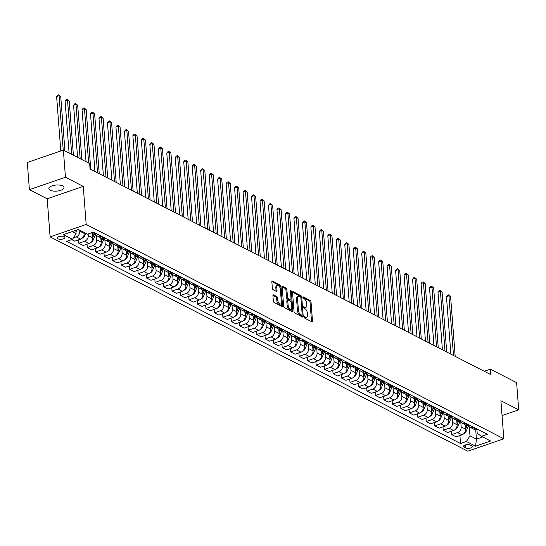<?xml version="1.0" encoding="UTF-8"?>
<svg xmlns="http://www.w3.org/2000/svg" width="546" height="546" viewBox="0 0 546 546"><rect width="100%" height="100%" fill="white"/><g stroke="black" fill="none" stroke-linecap="round" stroke-linejoin="round"><path stroke-width="0.82" d="M304.32 317.206A0.819 0.409 71 0 0 304.839 318.195L311.909 321.819A1.167 0.587 71 0 0 312.21 321.86A1.167 0.587 71 0 0 312.496 321.096L311.015 301.877A1.167 0.587 71 0 0 310.271 300.471L303.201 296.84A0.819 0.409 71 0 0 302.989 296.812A0.819 0.409 71 0 0 302.791 297.345A0.819 0.409 71 0 0 303.31 298.334L304.231 298.805A3.74 1.87 71 0 1 306.62 303.31L306.743 304.914A3.74 1.87 71 0 1 305.828 307.357A3.74 1.87 71 0 1 304.88 307.241L303.965 306.77A0.819 0.409 71 0 0 303.753 306.743A0.819 0.409 71 0 0 303.556 307.275A0.819 0.409 71 0 0 304.074 308.265L304.989 308.736A3.74 1.87 71 0 1 307.384 313.24L307.507 314.844A3.74 1.87 71 0 1 306.593 317.287A3.74 1.87 71 0 1 305.644 317.165L304.729 316.7A0.819 0.409 71 0 0 304.518 316.673A0.819 0.409 71 0 0 304.32 317.206M50.171 190.22A7.617 3.044 175.6 0 0 58.791 190.82A7.617 3.044 175.6 0 0 64.005 187.49A7.617 3.044 175.6 0 0 62.647 185.927A7.617 3.044 175.6 0 0 54.02 185.326A7.617 3.044 175.6 0 0 48.812 188.657A7.617 3.044 175.6 0 0 50.171 190.22M57.978 238.82A3.808 1.522 175.6 0 0 62.292 239.121A3.808 1.522 175.6 0 0 64.899 237.455A3.808 1.522 175.6 0 0 64.216 236.671A3.808 1.522 175.6 0 0 59.91 236.37A3.808 1.522 175.6 0 0 57.303 238.036A3.808 1.522 175.6 0 0 57.978 238.82M273.498 294.881A1.167 0.587 71 0 0 273.198 294.84A1.167 0.587 71 0 0 272.918 295.604L273.328 300.996A1.167 0.587 71 0 0 274.078 302.409L281.934 306.436A1.167 0.587 71 0 0 282.227 306.477A1.167 0.587 71 0 0 282.514 305.712L281.033 286.493A1.167 0.587 71 0 0 280.289 285.08L272.434 281.053A1.167 0.587 71 0 0 272.14 281.013A1.167 0.587 71 0 0 271.853 281.777L272.352 288.295A1.167 0.587 71 0 0 273.102 289.701L276.46 291.428A1.167 0.587 71 0 0 276.761 291.462A1.167 0.587 71 0 0 277.047 290.697L276.795 287.469A3.126 1.563 71 0 1 277.559 285.428A3.126 1.563 71 0 1 280.357 289.298L281.333 301.952A3.126 1.563 71 0 1 280.569 303.992A3.126 1.563 71 0 1 277.771 300.123L277.607 298.014A1.167 0.587 71 0 0 276.863 296.601L273.498 294.881L272.986 295.052M83.251 186.391L65.459 177.259L63.363 150.068L27.3 162.476L29.395 189.667L47.188 198.805L50.116 236.875L86.186 224.461L83.251 186.391L47.188 198.805M502.047 415.574L518.7 409.848L500.9 400.709L503.835 438.786L86.186 224.461M518.7 409.848L516.605 382.65L490.335 369.171L484.241 371.266M63.363 150.068L89.64 163.547L90.056 168.987L490.752 374.611L490.335 369.171M294.028 311.616A1.167 0.587 71 0 0 294.779 313.029L302.627 317.055A1.167 0.587 71 0 0 302.928 317.096A1.167 0.587 71 0 0 303.214 316.332L301.733 297.113A1.167 0.587 71 0 0 300.983 295.707L293.134 291.673A1.167 0.587 71 0 0 292.833 291.639A1.167 0.587 71 0 0 292.547 292.397L294.028 311.616M292.281 311.746L284.425 307.719A1.167 0.587 71 0 1 283.681 306.306L282.2 287.087A1.167 0.587 71 0 1 282.487 286.329A1.167 0.587 71 0 1 282.787 286.363L286.145 288.09A1.167 0.587 71 0 1 286.889 289.496L287.489 297.29A1.167 0.587 71 0 0 288.24 298.703L290.472 299.843A1.167 0.587 71 0 0 290.765 299.884A1.167 0.587 71 0 0 291.052 299.119L290.431 291.004A0.819 0.409 71 0 1 290.629 290.472A0.819 0.409 71 0 1 291.359 291.482L292.861 311.022A1.167 0.587 71 0 1 292.581 311.786A1.167 0.587 71 0 1 292.281 311.746M471.669 445.843L470.174 445.079A3.692 1.474 175.6 0 0 465.997 444.785A3.692 1.474 175.6 0 0 463.472 446.396A3.692 1.474 175.6 0 0 464.134 447.154L465.622 447.918A3.692 1.474 175.6 0 0 469.799 448.211A3.692 1.474 175.6 0 0 472.324 446.601A3.692 1.474 175.6 0 0 471.669 445.843M50.116 236.875L467.765 451.194L503.835 438.786M476.931 429.688L477.204 433.306L481.442 436.315L487.339 434.288L93.421 232.146L87.524 234.173L78.371 229.477L63.356 234.644L72.509 239.339L66.612 241.366L460.531 443.509L466.427 441.482L469.997 435.79L469.294 426.658M481.442 436.315L490.595 441.011L475.58 446.178L466.427 441.482M65.459 177.259L29.395 189.667M475.723 429.859L476.433 439.093L482.671 436.95M469.997 435.79L476.433 439.093L475.58 446.178M72.133 231.62L76.078 233.647L75.819 230.351M73.471 237.81L76.228 236.862A4.764 3.658 -62.8 0 0 79.791 231.163L79.716 230.166M71.731 239.605L74.741 241.148L80.637 239.121A4.764 3.658 -62.8 0 0 84.2 233.429L84.125 232.432M78.542 239.837L78.808 243.236L84.705 241.209A4.764 3.658 -62.8 0 0 88.268 235.517L88.145 233.961M78.808 243.236L83.21 245.495L89.107 243.468A4.764 3.658 -62.8 0 0 92.677 237.776L92.342 233.429M87.019 244.192L87.278 247.584L93.175 245.557A4.764 3.658 -62.8 0 0 96.744 239.865L96.389 235.299M87.278 247.584L91.687 249.85L97.584 247.816A4.764 3.658 -62.8 0 0 101.146 242.124L100.812 237.776M95.495 248.539L95.755 251.938L101.652 249.904A4.764 3.658 -62.8 0 0 105.214 244.212L104.866 239.653M95.755 251.938L100.164 254.197L106.061 252.17A4.764 3.658 -62.8 0 0 109.623 246.471L109.289 242.131M103.972 252.887L104.231 256.286L110.128 254.252A4.764 3.658 -62.8 0 0 113.691 248.56L113.343 244.001M104.231 256.286L108.64 258.545L114.537 256.518A4.764 3.658 -62.8 0 0 118.1 250.826L117.765 246.478M112.442 257.234L112.708 260.633L118.605 258.606A4.764 3.658 -62.8 0 0 122.168 252.914L121.813 248.348M112.708 260.633L117.11 262.892L123.007 260.865A4.764 3.658 -62.8 0 0 126.576 255.173L126.242 250.826M120.919 261.582L121.178 264.981L127.075 262.954A4.764 3.658 -62.8 0 0 130.644 257.262L130.289 252.696M121.178 264.981L125.587 267.247L131.484 265.213A4.764 3.658 -62.8 0 0 135.046 259.521L134.712 255.173M129.395 265.936L129.655 269.328L135.551 267.301A4.764 3.658 -62.8 0 0 139.114 261.609L138.766 257.043M129.655 269.328L134.063 271.594L139.96 269.56A4.764 3.658 -62.8 0 0 143.523 263.868L143.189 259.527M137.872 270.284L138.131 273.683L144.028 271.649A4.764 3.658 -62.8 0 0 147.591 265.957L147.243 261.397M138.131 273.683L142.54 275.942L148.437 273.915A4.764 3.658 -62.8 0 0 152 268.223L151.665 263.875M146.342 274.631L146.608 278.03L152.505 276.003A4.764 3.658 -62.8 0 0 156.067 270.304L155.712 265.745M146.608 278.03L151.01 280.289L156.907 278.262A4.764 3.658 -62.8 0 0 160.476 272.57L160.142 268.223M154.818 278.979L155.078 282.378L160.974 280.351A4.764 3.658 -62.8 0 0 164.544 274.658L164.189 270.093M155.078 282.378L159.487 284.637L165.383 282.61A4.764 3.658 -62.8 0 0 168.946 276.918L168.612 272.57M163.295 283.333L163.554 286.725L169.451 284.698A4.764 3.658 -62.8 0 0 173.014 279.006L172.666 274.44M163.554 286.725L167.963 288.991L173.86 286.957A4.764 3.658 -62.8 0 0 177.423 281.265L177.088 276.918M171.772 287.681L172.031 291.079L177.928 289.046A4.764 3.658 -62.8 0 0 181.49 283.354L181.142 278.794M172.031 291.079L176.44 293.339L182.337 291.311A4.764 3.658 -62.8 0 0 185.899 285.613L185.565 281.272M180.241 292.028L180.508 295.427L186.404 293.393A4.764 3.658 -62.8 0 0 189.967 287.701L189.619 283.142M180.508 295.427L184.91 297.686L190.807 295.659A4.764 3.658 -62.8 0 0 194.376 289.967L194.042 285.619M188.718 296.376L188.977 299.774L194.881 297.747A4.764 3.658 -62.8 0 0 198.444 292.055L198.089 287.489M188.977 299.774L193.386 302.034L199.283 300.007A4.764 3.658 -62.8 0 0 202.846 294.314L202.511 289.967M197.195 300.723L197.454 304.122L203.351 302.095A4.764 3.658 -62.8 0 0 206.914 296.403L206.565 291.837M197.454 304.122L201.863 306.388L207.76 304.354A4.764 3.658 -62.8 0 0 211.322 298.662L210.988 294.314M205.671 305.077L205.931 308.47L211.828 306.442A4.764 3.658 -62.8 0 0 215.39 300.75L215.042 296.185M205.931 308.47L210.34 310.735L216.236 308.702A4.764 3.658 -62.8 0 0 219.799 303.01L219.465 298.669M214.141 309.425L214.407 312.824L220.304 310.79A4.764 3.658 -62.8 0 0 223.867 305.098L223.519 300.539M214.407 312.824L218.81 315.083L224.713 313.056A4.764 3.658 -62.8 0 0 228.276 307.364L227.941 303.016M222.618 313.773L222.884 317.171L228.781 315.144A4.764 3.658 -62.8 0 0 232.343 309.445L231.989 304.886M222.884 317.171L227.286 319.43L233.183 317.403A4.764 3.658 -62.8 0 0 236.746 311.711L236.411 307.364M231.095 318.12L231.354 321.519L237.251 319.492A4.764 3.658 -62.8 0 0 240.82 313.8L240.465 309.234M231.354 321.519L235.763 323.778L241.66 321.751A4.764 3.658 -62.8 0 0 245.222 316.059L244.888 311.711M239.571 322.474L239.83 325.866L245.727 323.839A4.764 3.658 -62.8 0 0 249.29 318.147L248.942 313.581M239.83 325.866L244.239 328.132L250.136 326.099A4.764 3.658 -62.8 0 0 253.699 320.406L253.364 316.059M248.048 326.822L248.307 330.221L254.204 328.187A4.764 3.658 -62.8 0 0 257.767 322.495L257.419 317.936M248.307 330.221L252.716 332.48L258.613 330.453A4.764 3.658 -62.8 0 0 262.176 324.754L261.841 320.413M256.518 331.169L256.784 334.568L262.681 332.534A4.764 3.658 -62.8 0 0 266.243 326.842L265.888 322.283M256.784 334.568L261.186 336.827L267.083 334.8A4.764 3.658 -62.8 0 0 270.652 329.108L270.318 324.761M264.994 335.517L265.254 338.916L271.15 336.889A4.764 3.658 -62.8 0 0 274.72 331.197L274.365 326.631M265.254 338.916L269.663 341.175L275.559 339.148A4.764 3.658 -62.8 0 0 279.122 333.456L278.788 329.108M273.471 339.865L273.73 343.263L279.627 341.236A4.764 3.658 -62.8 0 0 283.19 335.544L282.842 330.978M273.73 343.263L278.139 345.529L284.036 343.495A4.764 3.658 -62.8 0 0 287.599 337.803L287.264 333.456M281.948 344.219L282.207 347.611L288.104 345.584A4.764 3.658 -62.8 0 0 291.666 339.892L291.318 335.326M282.207 347.611L286.616 349.877L292.513 347.843A4.764 3.658 -62.8 0 0 296.075 342.151L295.741 337.81M290.417 348.566L290.684 351.965L296.58 349.931A4.764 3.658 -62.8 0 0 300.143 344.239L299.788 339.68M290.684 351.965L295.086 354.224L300.983 352.197A4.764 3.658 -62.8 0 0 304.552 346.505L304.218 342.158M298.894 352.914L299.153 356.313L305.05 354.286A4.764 3.658 -62.8 0 0 308.62 348.587L308.265 344.028M299.153 356.313L303.562 358.572L309.459 356.545A4.764 3.658 -62.8 0 0 313.022 350.853L312.687 346.505M307.371 357.261L307.63 360.66L313.527 358.633A4.764 3.658 -62.8 0 0 317.089 352.941L316.741 348.375M307.63 360.66L312.039 362.919L317.936 360.892A4.764 3.658 -62.8 0 0 321.498 355.2L321.164 350.853M315.847 361.609L316.107 365.008L322.004 362.981A4.764 3.658 -62.8 0 0 325.566 357.289L325.218 352.723M316.107 365.008L320.516 367.274L326.412 365.24A4.764 3.658 -62.8 0 0 329.975 359.548L329.641 355.2M324.317 365.963L324.583 369.362L330.48 367.328A4.764 3.658 -62.8 0 0 334.043 361.636L333.688 357.077M324.583 369.362L328.985 371.621L334.882 369.594A4.764 3.658 -62.8 0 0 338.452 363.895L338.117 359.555M332.794 370.311L333.053 373.71L338.95 371.676A4.764 3.658 -62.8 0 0 342.519 365.984L342.165 361.425M333.053 373.71L337.462 375.969L343.359 373.942A4.764 3.658 -62.8 0 0 346.922 368.25L346.587 363.902M341.27 374.658L341.53 378.057L347.427 376.03A4.764 3.658 -62.8 0 0 350.989 370.338L350.641 365.772M341.53 378.057L345.939 380.316L351.836 378.289A4.764 3.658 -62.8 0 0 355.398 372.597L355.064 368.25M349.747 379.006L350.006 382.405L355.903 380.378A4.764 3.658 -62.8 0 0 359.466 374.686L359.118 370.12M350.006 382.405L354.415 384.671L360.312 382.637A4.764 3.658 -62.8 0 0 363.875 376.945L363.54 372.597M358.217 383.36L358.483 386.752L364.38 384.725A4.764 3.658 -62.8 0 0 367.943 379.033L367.588 374.467M358.483 386.752L362.885 389.018L368.782 386.984A4.764 3.658 -62.8 0 0 372.352 381.292L372.017 376.952M366.694 387.708L366.953 391.107L372.85 389.073A4.764 3.658 -62.8 0 0 376.419 383.381L376.064 378.822M366.953 391.107L371.362 393.366L377.259 391.339A4.764 3.658 -62.8 0 0 380.821 385.647L380.487 381.299M375.17 392.055L375.43 395.454L381.326 393.427A4.764 3.658 -62.8 0 0 384.889 387.728L384.541 383.169M375.43 395.454L379.839 397.713L385.735 395.686A4.764 3.658 -62.8 0 0 389.298 389.994L388.964 385.647M383.647 396.403L383.906 399.802L389.803 397.775A4.764 3.658 -62.8 0 0 393.366 392.083L393.018 387.517M383.906 399.802L388.315 402.061L394.212 400.034A4.764 3.658 -62.8 0 0 397.775 394.342L397.44 389.994M392.117 400.75L392.383 404.149L398.28 402.122A4.764 3.658 -62.8 0 0 401.842 396.43L401.494 391.864M392.383 404.149L396.785 406.415L402.682 404.381A4.764 3.658 -62.8 0 0 406.251 398.689L405.917 394.342M400.593 405.105L400.853 408.504L406.756 406.47A4.764 3.658 -62.8 0 0 410.319 400.778L409.964 396.219M400.853 408.504L405.262 410.763L411.158 408.736A4.764 3.658 -62.8 0 0 414.721 403.037L414.387 398.696M409.07 409.452L409.329 412.851L415.226 410.817A4.764 3.658 -62.8 0 0 418.789 405.125L418.441 400.566M409.329 412.851L413.738 415.11L419.635 413.083A4.764 3.658 -62.8 0 0 423.198 407.391L422.863 403.044M417.547 413.8L417.806 417.199L423.703 415.172A4.764 3.658 -62.8 0 0 427.265 409.48L426.917 404.914M417.806 417.199L422.215 419.458L428.112 417.431A4.764 3.658 -62.8 0 0 431.674 411.739L431.34 407.391M426.017 418.147L426.283 421.546L432.179 419.519A4.764 3.658 -62.8 0 0 435.742 413.827L435.394 409.261M426.283 421.546L430.685 423.812L436.588 421.778A4.764 3.658 -62.8 0 0 440.151 416.086L439.817 411.739M434.493 422.502L434.759 425.894L440.656 423.867A4.764 3.658 -62.8 0 0 444.219 418.175L443.864 413.609M434.759 425.894L439.161 428.16L445.058 426.126A4.764 3.658 -62.8 0 0 448.621 420.434L448.286 416.093M442.97 426.849L443.229 430.248L449.126 428.214A4.764 3.658 -62.8 0 0 452.695 422.522L452.341 417.963M443.229 430.248L447.638 432.507L453.535 430.48A4.764 3.658 -62.8 0 0 457.098 424.788L456.763 420.44M451.446 431.197L451.706 434.596L457.603 432.562A4.764 3.658 -62.8 0 0 461.165 426.87L460.817 422.311M451.706 434.596L456.115 436.855L462.012 434.828A4.764 3.658 -62.8 0 0 465.574 429.136L465.24 424.788M459.916 435.544L460.531 443.509M400.75 390.52A4.764 3.658 -62.8 0 0 402.306 392.492L406.709 394.751A4.764 3.658 -62.8 0 0 409.22 394.867A4.764 3.658 -62.8 0 0 410.783 396.84L415.185 399.106A4.764 3.658 -62.8 0 0 417.697 399.215A4.764 3.658 -62.8 0 0 419.253 401.187L423.662 403.453A4.764 3.658 -62.8 0 0 426.173 403.569A4.764 3.658 -62.8 0 0 427.73 405.542L432.139 407.801A4.764 3.658 -62.8 0 0 434.643 407.917A4.764 3.658 -62.8 0 0 436.206 409.889L440.615 412.148A4.764 3.658 -62.8 0 0 443.12 412.264A4.764 3.658 -62.8 0 0 444.683 414.237L449.085 416.496A4.764 3.658 -62.8 0 0 451.597 416.612A4.764 3.658 -62.8 0 0 453.153 418.584L457.562 420.85A4.764 3.658 -62.8 0 0 460.073 420.966A4.764 3.658 -62.8 0 0 461.629 422.938L466.038 425.197A4.764 3.658 -62.8 0 0 468.543 425.314A4.764 3.658 -62.8 0 0 470.106 427.286L474.515 429.545A4.764 3.658 -62.8 0 0 477.02 429.661L477.798 429.395M470.106 427.286A4.764 3.658 -62.8 0 0 472.611 427.402L473.389 427.129M461.629 422.938A4.764 3.658 -62.8 0 0 464.141 423.048L468.543 425.314L469.321 425.047M464.141 423.048L464.919 422.781M453.153 418.584A4.764 3.658 -62.8 0 0 455.664 418.7L460.073 420.966L460.851 420.693M455.664 418.7L456.442 418.434M444.683 414.237A4.764 3.658 -62.8 0 0 447.188 414.353L451.597 416.612L452.375 416.345M447.188 414.353L447.966 414.086M436.206 409.889A4.764 3.658 -62.8 0 0 438.711 410.005L443.12 412.264L443.898 411.998M438.711 410.005L439.489 409.739M427.73 405.542A4.764 3.658 -62.8 0 0 430.241 405.658L434.643 407.917L435.421 407.65M430.241 405.658L431.019 405.385M419.253 401.187A4.764 3.658 -62.8 0 0 421.765 401.303L426.173 403.569L426.952 403.296M421.765 401.303L422.543 401.037M410.783 396.84A4.764 3.658 -62.8 0 0 413.288 396.956L417.697 399.215L418.475 398.949M413.288 396.956L414.066 396.689M402.306 392.492A4.764 3.658 -62.8 0 0 404.811 392.608L409.22 394.867L409.998 394.601M404.811 392.608L405.589 392.342M256.675 316.584A4.764 3.658 -62.8 0 0 258.231 318.557L262.64 320.823A4.764 3.658 -62.8 0 0 265.144 320.932A4.764 3.658 -62.8 0 0 266.707 322.904L271.109 325.17A4.764 3.658 -62.8 0 0 273.621 325.286A4.764 3.658 -62.8 0 0 275.177 327.259L279.586 329.518A4.764 3.658 -62.8 0 0 282.098 329.634A4.764 3.658 -62.8 0 0 283.654 331.606L288.063 333.865A4.764 3.658 -62.8 0 0 290.568 333.981A4.764 3.658 -62.8 0 0 292.13 335.954L296.539 338.22A4.764 3.658 -62.8 0 0 299.044 338.329A4.764 3.658 -62.8 0 0 300.607 340.301L305.009 342.567A4.764 3.658 -62.8 0 0 307.521 342.683A4.764 3.658 -62.8 0 0 309.077 344.656L313.486 346.915A4.764 3.658 -62.8 0 0 315.998 347.031A4.764 3.658 -62.8 0 0 317.554 349.003L321.963 351.262A4.764 3.658 -62.8 0 0 324.467 351.378A4.764 3.658 -62.8 0 0 326.03 353.351L330.439 355.61A4.764 3.658 -62.8 0 0 332.944 355.726A4.764 3.658 -62.8 0 0 334.507 357.698L338.909 359.964A4.764 3.658 -62.8 0 0 341.421 360.073A4.764 3.658 -62.8 0 0 342.977 362.046L347.386 364.312A4.764 3.658 -62.8 0 0 349.897 364.428A4.764 3.658 -62.8 0 0 351.453 366.4L355.862 368.659A4.764 3.658 -62.8 0 0 358.367 368.775A4.764 3.658 -62.8 0 0 359.93 370.748L364.339 373.007A4.764 3.658 -62.8 0 0 366.844 373.123A4.764 3.658 -62.8 0 0 368.407 375.095L372.809 377.361A4.764 3.658 -62.8 0 0 375.32 377.47A4.764 3.658 -62.8 0 0 376.883 379.443L381.285 381.709A4.764 3.658 -62.8 0 0 383.797 381.825A4.764 3.658 -62.8 0 0 385.353 383.797L389.762 386.056A4.764 3.658 -62.8 0 0 392.274 386.172A4.764 3.658 -62.8 0 0 393.83 388.145L398.239 390.404A4.764 3.658 -62.8 0 0 400.744 390.52L401.522 390.253M393.83 388.145A4.764 3.658 -62.8 0 0 396.341 388.261L397.119 387.988M385.353 383.797A4.764 3.658 -62.8 0 0 387.865 383.906L392.274 386.172L393.052 385.906M387.865 383.906L388.643 383.64M376.883 379.443A4.764 3.658 -62.8 0 0 379.388 379.559L383.797 381.825L384.575 381.552M379.388 379.559L380.166 379.293M368.407 375.095A4.764 3.658 -62.8 0 0 370.911 375.211L375.32 377.47L376.098 377.204M370.911 375.211L371.69 374.945M359.93 370.748A4.764 3.658 -62.8 0 0 362.442 370.864L366.844 373.123L367.622 372.857M362.442 370.864L363.22 370.598M351.453 366.4A4.764 3.658 -62.8 0 0 353.965 366.516L358.367 368.775L359.152 368.509M353.965 366.516L354.743 366.243M342.977 362.046A4.764 3.658 -62.8 0 0 345.488 362.162L349.897 364.428L350.675 364.155M345.488 362.162L346.266 361.896M334.507 357.698A4.764 3.658 -62.8 0 0 337.012 357.814L341.421 360.073L342.199 359.807M337.012 357.814L337.79 357.548M326.03 353.351A4.764 3.658 -62.8 0 0 328.535 353.467L332.944 355.726L333.722 355.46M328.535 353.467L329.32 353.201M317.554 349.003A4.764 3.658 -62.8 0 0 320.065 349.119L324.467 351.378L325.245 351.112M320.065 349.119L320.843 348.846M309.077 344.656A4.764 3.658 -62.8 0 0 311.589 344.765L315.998 347.031L316.776 346.765M311.589 344.765L312.367 344.499M300.607 340.301A4.764 3.658 -62.8 0 0 303.112 340.417L307.521 342.683L308.299 342.41M303.112 340.417L303.89 340.151M292.13 335.954A4.764 3.658 -62.8 0 0 294.635 336.07L299.044 338.329L299.822 338.063M294.635 336.07L295.413 335.804M283.654 331.606A4.764 3.658 -62.8 0 0 286.165 331.722L290.568 333.981L291.346 333.715M286.165 331.722L286.943 331.456M275.177 327.259A4.764 3.658 -62.8 0 0 277.689 327.375L282.098 329.634L282.876 329.368M277.689 327.375L278.467 327.102M266.707 322.904A4.764 3.658 -62.8 0 0 269.212 323.02L273.621 325.286L274.399 325.013M269.212 323.02L269.99 322.754M258.231 318.557A4.764 3.658 -62.8 0 0 260.735 318.673L265.144 320.932L265.922 320.666M260.735 318.673L261.514 318.407M112.599 242.649A4.764 3.658 -62.8 0 0 114.155 244.628L118.564 246.888A4.764 3.658 -62.8 0 0 121.069 247.004A4.764 3.658 -62.8 0 0 122.632 248.976L127.034 251.235A4.764 3.658 -62.8 0 0 129.545 251.351A4.764 3.658 -62.8 0 0 131.101 253.324L135.51 255.583A4.764 3.658 -62.8 0 0 138.022 255.699A4.764 3.658 -62.8 0 0 139.578 257.671L143.987 259.937A4.764 3.658 -62.8 0 0 146.492 260.046A4.764 3.658 -62.8 0 0 148.055 262.019L152.464 264.284A4.764 3.658 -62.8 0 0 154.968 264.4A4.764 3.658 -62.8 0 0 156.531 266.373L160.934 268.632A4.764 3.658 -62.8 0 0 163.445 268.748A4.764 3.658 -62.8 0 0 165.008 270.72L169.41 272.98A4.764 3.658 -62.8 0 0 171.922 273.096A4.764 3.658 -62.8 0 0 173.478 275.068L177.887 277.327A4.764 3.658 -62.8 0 0 180.398 277.443A4.764 3.658 -62.8 0 0 181.955 279.416L186.363 281.681A4.764 3.658 -62.8 0 0 188.868 281.797A4.764 3.658 -62.8 0 0 190.431 283.77L194.84 286.029A4.764 3.658 -62.8 0 0 197.345 286.145A4.764 3.658 -62.8 0 0 198.908 288.117L203.31 290.376A4.764 3.658 -62.8 0 0 205.822 290.492A4.764 3.658 -62.8 0 0 207.378 292.465L211.787 294.724A4.764 3.658 -62.8 0 0 214.298 294.84A4.764 3.658 -62.8 0 0 215.854 296.812L220.263 299.078A4.764 3.658 -62.8 0 0 222.768 299.188A4.764 3.658 -62.8 0 0 224.331 301.16L228.74 303.426A4.764 3.658 -62.8 0 0 231.245 303.542A4.764 3.658 -62.8 0 0 232.808 305.514L237.21 307.773A4.764 3.658 -62.8 0 0 239.721 307.889A4.764 3.658 -62.8 0 0 241.277 309.862L245.686 312.121A4.764 3.658 -62.8 0 0 248.198 312.237A4.764 3.658 -62.8 0 0 249.754 314.209L254.163 316.468A4.764 3.658 -62.8 0 0 256.668 316.584L257.446 316.318M249.754 314.209A4.764 3.658 -62.8 0 0 252.266 314.325L253.044 314.059M241.277 309.862A4.764 3.658 -62.8 0 0 243.789 309.978L248.198 312.237L248.976 311.971M243.789 309.978L244.567 309.705M232.808 305.514A4.764 3.658 -62.8 0 0 235.312 305.623L239.721 307.889L240.499 307.623M235.312 305.623L236.09 305.357M224.331 301.16A4.764 3.658 -62.8 0 0 226.836 301.276L231.245 303.542L232.023 303.269M226.836 301.276L227.614 301.01M215.854 296.812A4.764 3.658 -62.8 0 0 218.366 296.928L222.768 299.188L223.546 298.921M218.366 296.928L219.144 296.662M207.378 292.465A4.764 3.658 -62.8 0 0 209.889 292.581L214.298 294.84L215.076 294.574M209.889 292.581L210.667 292.315M198.908 288.117A4.764 3.658 -62.8 0 0 201.413 288.233L205.822 290.492L206.6 290.226M201.413 288.233L202.191 287.96M190.431 283.77A4.764 3.658 -62.8 0 0 192.936 283.879L197.345 286.145L198.123 285.872M192.936 283.879L193.714 283.613M181.955 279.416A4.764 3.658 -62.8 0 0 184.466 279.532L188.868 281.797L189.646 281.524M184.466 279.532L185.244 279.265M173.478 275.068A4.764 3.658 -62.8 0 0 175.989 275.184L180.398 277.443L181.176 277.177M175.989 275.184L176.768 274.918M165.008 270.72A4.764 3.658 -62.8 0 0 167.513 270.836L171.922 273.096L172.7 272.829M167.513 270.836L168.291 270.563M156.531 266.373A4.764 3.658 -62.8 0 0 159.036 266.482L163.445 268.748L164.223 268.482M159.036 266.482L159.814 266.216M148.055 262.019A4.764 3.658 -62.8 0 0 150.566 262.135L154.968 264.4L155.746 264.127M150.566 262.135L151.344 261.868M139.578 257.671A4.764 3.658 -62.8 0 0 142.09 257.787L146.492 260.046L147.277 259.78M142.09 257.787L142.868 257.521M131.101 253.324A4.764 3.658 -62.8 0 0 133.613 253.44L138.022 255.699L138.8 255.432M133.613 253.44L134.391 253.173M122.632 248.976A4.764 3.658 -62.8 0 0 125.136 249.092L129.545 251.351L130.323 251.085M125.136 249.092L125.914 248.819M114.155 244.628A4.764 3.658 -62.8 0 0 116.667 244.738L121.069 247.004L121.847 246.731M116.667 244.738L117.445 244.471M91.271 232.883L93.134 233.838A4.764 3.658 -62.8 0 0 95.646 233.954A4.764 3.658 -62.8 0 0 97.202 235.927L101.611 238.186A4.764 3.658 -62.8 0 0 104.122 238.302A4.764 3.658 -62.8 0 0 105.678 240.274L110.087 242.54A4.764 3.658 -62.8 0 0 112.592 242.656L113.37 242.383M105.678 240.274A4.764 3.658 -62.8 0 0 108.19 240.39L108.968 240.124M97.202 235.927A4.764 3.658 -62.8 0 0 99.713 236.043L104.122 238.302L104.9 238.036M99.713 236.043L100.491 235.776M92.643 232.412L95.646 233.954L96.424 233.688M76.078 233.647L72.509 239.339M304.334 317.335L304.668 317.506A3.74 1.87 71 0 0 305.623 317.622L306.593 317.287M305.828 307.357L304.859 307.691A3.74 1.87 71 0 1 303.904 307.575L303.569 307.405M311.527 321.621A1.167 0.587 71 0 0 311.52 321.43L310.039 302.211A1.167 0.587 71 0 0 309.295 300.805L302.805 297.474M300.73 297.242A1.167 0.587 71 0 0 300.013 296.041L292.547 292.206M302.238 316.857A1.167 0.587 71 0 0 302.238 316.666L302.115 315.103M301.781 315.185A0.819 0.409 71 0 0 301.993 315.213A0.819 0.409 71 0 0 302.191 314.68L300.894 297.809A0.819 0.409 71 0 0 300.368 296.819L299.406 296.328A3.74 1.87 71 0 0 298.45 296.212A3.74 1.87 71 0 0 297.536 298.648L298.423 310.183A3.74 1.87 71 0 0 300.819 314.694L301.781 315.185L300.805 315.52A0.819 0.409 71 0 0 301.017 315.547A0.819 0.409 71 0 0 301.167 315.397M298.45 296.212L297.474 296.546A3.74 1.87 71 0 0 296.56 298.99L297.536 298.648M300.805 315.52L299.843 315.028A3.74 1.87 71 0 1 297.447 310.517L296.56 298.99M282.193 286.896L285.169 288.425L286.145 288.09M290.001 300.007A1.167 0.587 71 0 1 289.79 300.218A1.167 0.587 71 0 1 289.496 300.177L287.264 299.037A1.167 0.587 71 0 1 286.52 297.625L285.92 289.83A1.167 0.587 71 0 0 285.169 288.425M290.991 299.652L291.175 302.102M291.639 308.135L291.892 311.356L292.861 311.022M288.117 305.378A3.126 1.563 71 0 0 290.909 309.248A3.126 1.563 71 0 0 291.673 307.207L291.332 302.75A1.167 0.587 71 0 0 290.581 301.337L288.356 300.198A1.167 0.587 71 0 0 288.056 300.157A1.167 0.587 71 0 0 287.769 300.921L288.117 305.378L287.141 305.712A3.126 1.563 71 0 0 289.94 309.582L290.909 309.248M287.38 300.532A1.167 0.587 71 0 0 287.08 300.491A1.167 0.587 71 0 0 286.793 301.255L287.769 300.921M287.141 305.712L286.793 301.255M280.569 303.992L279.593 304.327A3.126 1.563 71 0 1 276.795 300.457L276.631 298.348A1.167 0.587 71 0 0 275.887 296.942L272.911 295.413M277.559 285.428L276.583 285.763A3.126 1.563 71 0 0 275.819 287.803L276.795 287.469M276.071 291.23A1.167 0.587 71 0 0 276.071 291.032L275.819 287.803M280.173 288.254L280.064 286.827A1.167 0.587 71 0 0 279.313 285.415L271.847 281.586M281.545 306.238A1.167 0.587 71 0 0 281.538 306.047L281.299 302.88M463.813 433.674L463.998 433.654A3.153 2.423 -62.8 0 0 466.011 431.627L468.284 426.283A9.105 6.996 -62.8 0 0 468.598 425.464M465.561 428.992L466.994 425.621A9.105 6.996 -62.8 0 0 467.048 425.498M455.187 356.361L450.593 296.635L448.901 295.761L446.457 296.601L450.887 354.149M466.161 425.259L465.41 427.013M446.457 296.601L447.59 295.195L448.566 294.86L448.901 295.761L453.494 355.487M448.566 294.86L450.593 296.635M455.337 429.327L455.528 429.306A3.153 2.423 -62.8 0 0 457.534 427.279L459.807 421.935A9.105 6.996 -62.8 0 0 460.121 421.109M457.091 424.638L458.517 421.273A9.105 6.996 -62.8 0 0 458.572 421.15M446.71 352.006L442.117 292.287L440.424 291.414L437.988 292.253L442.417 349.802M457.685 420.905L456.934 422.665M437.988 292.253L439.114 290.847L440.09 290.513L440.424 291.414L445.017 351.139M440.09 290.513L442.117 292.287M446.86 424.979L447.051 424.952A3.153 2.423 -62.8 0 0 449.065 422.925L451.33 417.588A9.105 6.996 -62.8 0 0 451.644 416.762M448.614 420.29L450.047 416.926A9.105 6.996 -62.8 0 0 450.095 416.796M438.24 347.659L433.64 287.933L431.947 287.066L429.511 287.906L433.94 345.454M449.208 416.557L448.464 418.318M429.511 287.906L430.644 286.5L431.613 286.165L431.947 287.066L436.541 346.792M431.613 286.165L433.64 287.933M438.39 420.632L438.575 420.604A3.153 2.423 -62.8 0 0 440.588 418.577L442.861 413.233A9.105 6.996 -62.8 0 0 443.168 412.414M440.137 415.943L441.571 412.571A9.105 6.996 -62.8 0 0 441.618 412.448M429.763 343.311L425.17 283.586L423.471 282.719L421.034 283.551L425.464 341.107M440.731 412.21L439.987 413.97M421.034 283.551L422.167 282.152L423.143 281.818L423.471 282.719L428.071 342.438M423.143 281.818L425.17 283.586M429.914 416.284L430.098 416.257A3.153 2.423 -62.8 0 0 432.111 414.23L434.384 408.886A9.105 6.996 -62.8 0 0 434.698 408.067M431.661 411.595L433.094 408.224A9.105 6.996 -62.8 0 0 433.149 408.101M421.287 338.964L416.694 279.238L414.994 278.364L412.558 279.204L416.987 336.752M432.261 407.862L431.511 409.616M412.558 279.204L413.691 277.798L414.667 277.464L414.994 278.364L419.594 338.09M414.667 277.464L416.694 279.238M421.437 411.93L421.628 411.909A3.153 2.423 -62.8 0 0 423.635 409.882L425.907 404.538A9.105 6.996 -62.8 0 0 426.221 403.712M423.191 407.241L424.617 403.876A9.105 6.996 -62.8 0 0 424.672 403.753M412.81 334.609L408.217 274.891L406.524 274.017L404.088 274.856L408.517 332.405M423.785 403.508L423.034 405.268M404.088 274.856L405.214 273.45L406.19 273.116L406.524 274.017L411.118 333.743M406.19 273.116L408.217 274.891M412.96 407.582L413.151 407.562A3.153 2.423 -62.8 0 0 415.165 405.535L417.431 400.191A9.105 6.996 -62.8 0 0 417.745 399.365M414.714 402.893L416.148 399.529A9.105 6.996 -62.8 0 0 416.195 399.399M404.34 330.262L399.74 270.536L398.048 269.669L395.611 270.509L400.041 328.057M415.308 399.16L414.564 400.921M395.611 270.509L396.744 269.103L397.713 268.769L398.048 269.669L402.641 329.395M397.713 268.769L399.74 270.536M404.484 403.235L404.675 403.207A3.153 2.423 -62.8 0 0 406.688 401.18L408.954 395.836A9.105 6.996 -62.8 0 0 409.268 395.017M406.238 398.546L407.671 395.181A9.105 6.996 -62.8 0 0 407.719 395.051M395.864 325.914L391.27 266.189L389.571 265.322L387.134 266.161L391.564 323.71M406.831 394.813L406.087 396.573M387.134 266.161L388.267 264.755L389.243 264.421L389.571 265.322L394.171 325.047M389.243 264.421L391.27 266.189M396.014 398.887L396.198 398.86A3.153 2.423 -62.8 0 0 398.211 396.833L400.484 391.489A9.105 6.996 -62.8 0 0 400.798 390.67M397.761 394.198L399.194 390.827A9.105 6.996 -62.8 0 0 399.249 390.704M387.387 321.567L382.794 261.841L381.094 260.974L378.658 261.807L383.087 319.362M398.362 390.465L397.611 392.226M378.658 261.807L379.791 260.408L380.767 260.067L381.094 260.974L385.694 320.693M380.767 260.067L382.794 261.841M387.537 394.533L387.728 394.512A3.153 2.423 -62.8 0 0 389.735 392.485L392.008 387.141A9.105 6.996 -62.8 0 0 392.321 386.322M389.291 389.851L390.718 386.479A9.105 6.996 -62.8 0 0 390.772 386.356M378.91 317.219L374.317 257.494L372.625 256.62L370.188 257.459L374.611 315.008M389.885 386.118L389.134 387.872M370.188 257.459L371.314 256.054L372.29 255.719L372.625 256.62L377.218 316.346M372.29 255.719L374.317 257.494M379.06 390.185L379.252 390.165A3.153 2.423 -62.8 0 0 381.258 388.138L383.531 382.794A9.105 6.996 -62.8 0 0 383.845 381.968M380.815 385.496L382.241 382.132A9.105 6.996 -62.8 0 0 382.296 382.009M370.441 312.865L365.84 253.146L364.148 252.272L361.711 253.112L366.141 310.66M381.408 381.763L380.658 383.524M361.711 253.112L362.844 251.706L363.813 251.372L364.148 252.272L368.741 311.998M363.813 251.372L365.84 253.146M370.584 385.838L370.775 385.817A3.153 2.423 -62.8 0 0 372.788 383.783L375.054 378.446A9.105 6.996 -62.8 0 0 375.368 377.62M372.338 381.149L373.771 377.784A9.105 6.996 -62.8 0 0 373.819 377.655M361.964 308.517L357.371 248.792L355.671 247.925L353.235 248.764L357.664 306.313M372.932 377.416L372.188 379.177M353.235 248.764L354.368 247.358L355.344 247.024L355.671 247.925L360.271 307.651M355.344 247.024L357.371 248.792M362.114 381.49L362.298 381.463A3.153 2.423 -62.8 0 0 364.312 379.436L366.584 374.092A9.105 6.996 -62.8 0 0 366.898 373.273M363.861 376.801L365.294 373.43A9.105 6.996 -62.8 0 0 365.349 373.307M353.487 304.17L348.894 244.444L347.195 243.577L344.758 244.41L349.187 301.965M364.462 373.068L363.711 374.829M344.758 244.41L345.891 243.011L346.867 242.677L347.195 243.577L351.795 303.296M346.867 242.677L348.894 244.444M353.637 377.143L353.828 377.115A3.153 2.423 -62.8 0 0 355.835 375.088L358.108 369.744A9.105 6.996 -62.8 0 0 358.422 368.925M355.385 372.454L356.818 369.082A9.105 6.996 -62.8 0 0 356.872 368.959M345.011 299.822L340.417 240.097L338.725 239.223L336.288 240.063L340.711 297.611M355.985 368.721L355.234 370.475M336.288 240.063L337.414 238.657L338.39 238.322L338.725 239.223L343.318 298.949M338.39 238.322L340.417 240.097M345.161 372.788L345.352 372.768A3.153 2.423 -62.8 0 0 347.358 370.741L349.631 365.397A9.105 6.996 -62.8 0 0 349.945 364.571M346.915 368.1L348.341 364.735A9.105 6.996 -62.8 0 0 348.396 364.612M336.541 295.468L331.941 235.749L330.248 234.876L327.812 235.715L332.241 293.263M347.509 364.366L346.758 366.127M327.812 235.715L328.945 234.309L329.914 233.975L330.248 234.876L334.841 294.601M329.914 233.975L331.941 235.749M336.684 368.441L336.875 368.42A3.153 2.423 -62.8 0 0 338.889 366.393L341.154 361.049A9.105 6.996 -62.8 0 0 341.468 360.223M338.438 363.752L339.871 360.387A9.105 6.996 -62.8 0 0 339.919 360.258M328.064 291.12L323.464 231.395L321.771 230.528L319.335 231.368L323.764 288.916M339.032 360.019L338.288 361.78M319.335 231.368L320.468 229.962L321.444 229.627L321.771 230.528L326.365 290.254M321.444 229.627L323.464 231.395M328.214 364.093L328.399 364.066A3.153 2.423 -62.8 0 0 330.412 362.039L332.685 356.695A9.105 6.996 -62.8 0 0 332.999 355.876M329.961 359.405L331.395 356.04A9.105 6.996 -62.8 0 0 331.449 355.91M319.587 286.773L314.994 227.047L313.295 226.18L310.858 227.02L315.288 284.568M330.555 355.671L329.811 357.432M310.858 227.02L311.991 225.614L312.967 225.28L313.295 226.18L317.895 285.906M312.967 225.28L314.994 227.047M319.738 359.746L319.929 359.718A3.153 2.423 -62.8 0 0 321.935 357.691L324.208 352.347A9.105 6.996 -62.8 0 0 324.522 351.528M321.485 355.057L322.918 351.685A9.105 6.996 -62.8 0 0 322.973 351.563M311.111 282.425L306.518 222.7L304.825 221.833L302.388 222.666L306.811 280.221M322.085 351.324L321.335 353.085M302.388 222.666L303.515 221.266L304.491 220.925L304.825 221.833L309.418 281.552M304.491 220.925L306.518 222.7M311.261 355.391L311.452 355.371A3.153 2.423 -62.8 0 0 313.459 353.344L315.731 348A9.105 6.996 -62.8 0 0 316.045 347.181M313.015 350.709L314.441 347.338A9.105 6.996 -62.8 0 0 314.496 347.215M302.641 278.078L298.041 218.352L296.348 217.479L293.912 218.318L298.341 275.866M313.609 346.976L312.858 348.73M293.912 218.318L295.045 216.912L296.014 216.578L296.348 217.479L300.942 277.204M296.014 216.578L298.041 218.352M302.784 351.044L302.975 351.023A3.153 2.423 -62.8 0 0 304.989 348.996L307.255 343.652A9.105 6.996 -62.8 0 0 307.569 342.827M304.538 346.355L305.972 342.99A9.105 6.996 -62.8 0 0 306.019 342.868M294.164 273.723L289.564 214.005L287.872 213.131L285.435 213.971L289.865 271.519M305.132 342.622L304.388 344.383M285.435 213.971L286.568 212.565L287.544 212.23L287.872 213.131L292.465 272.857M287.544 212.23L289.564 214.005M294.314 346.696L294.499 346.676A3.153 2.423 -62.8 0 0 296.512 344.642L298.785 339.305A9.105 6.996 -62.8 0 0 299.099 338.479M296.062 342.008L297.495 338.643A9.105 6.996 -62.8 0 0 297.55 338.513M285.688 269.376L281.094 209.65L279.395 208.784L276.959 209.623L281.388 267.171M296.655 338.274L295.912 340.035M276.959 209.623L278.091 208.217L279.067 207.883L279.395 208.784L283.995 268.509M279.067 207.883L281.094 209.65M285.838 342.349L286.029 342.322A3.153 2.423 -62.8 0 0 288.035 340.295L290.308 334.951A9.105 6.996 -62.8 0 0 290.622 334.132M287.585 337.66L289.018 334.288A9.105 6.996 -62.8 0 0 289.073 334.166M277.211 265.028L272.618 205.303L270.925 204.436L268.489 205.276L272.911 262.824M288.186 333.927L287.435 335.688M268.489 205.276L269.615 203.87L270.591 203.535L270.925 204.436L275.518 264.155M270.591 203.535L272.618 205.303M277.361 338.001L277.552 337.974A3.153 2.423 -62.8 0 0 279.559 335.947L281.832 330.603A9.105 6.996 -62.8 0 0 282.145 329.784M279.115 333.313L280.542 329.941A9.105 6.996 -62.8 0 0 280.596 329.818M268.741 260.681L264.141 200.955L262.449 200.082L260.012 200.921L264.441 258.47M279.709 329.579L278.958 331.333M260.012 200.921L261.138 199.515L262.114 199.181L262.449 200.082L267.042 259.807M262.114 199.181L264.141 200.955M268.885 333.647L269.076 333.626A3.153 2.423 -62.8 0 0 271.089 331.599L273.355 326.255A9.105 6.996 -62.8 0 0 273.669 325.43M270.639 328.958L272.072 325.593A9.105 6.996 -62.8 0 0 272.12 325.471M260.265 256.327L255.665 196.608L253.972 195.734L251.535 196.574L255.965 254.122M271.232 325.225L270.488 326.986M251.535 196.574L252.668 195.168L253.644 194.833L253.972 195.734L258.565 255.46M253.644 194.833L255.665 196.608M260.415 329.299L260.599 329.279A3.153 2.423 -62.8 0 0 262.612 327.252L264.885 321.908A9.105 6.996 -62.8 0 0 265.199 321.082M262.162 324.611L263.595 321.246A9.105 6.996 -62.8 0 0 263.643 321.116M251.788 251.979L247.195 192.253L245.495 191.387L243.059 192.226L247.488 249.775M262.756 320.877L262.012 322.638M243.059 192.226L244.192 190.82L245.168 190.486L245.495 191.387L250.095 251.112M245.168 190.486L247.195 192.253M251.938 324.952L252.122 324.925A3.153 2.423 -62.8 0 0 254.136 322.898L256.408 317.554A9.105 6.996 -62.8 0 0 256.722 316.735M253.685 320.263L255.119 316.898A9.105 6.996 -62.8 0 0 255.173 316.769M243.311 247.631L238.718 187.906L237.025 187.039L234.589 187.879L239.011 245.427M254.286 316.53L253.535 318.291M234.589 187.879L235.715 186.473L236.691 186.138L237.025 187.039L241.619 246.765M236.691 186.138L238.718 187.906M243.461 320.604L243.653 320.577A3.153 2.423 -62.8 0 0 245.659 318.55L247.932 313.206A9.105 6.996 -62.8 0 0 248.246 312.387M245.215 315.916L246.642 312.544A9.105 6.996 -62.8 0 0 246.696 312.421M234.835 243.284L230.241 183.558L228.549 182.692L226.112 183.524L230.542 241.079M245.809 312.182L245.058 313.943M226.112 183.524L227.238 182.125L228.214 181.784L228.549 182.692L233.142 242.41M228.214 181.784L230.241 183.558M234.985 316.25L235.176 316.23A3.153 2.423 -62.8 0 0 237.189 314.203L239.455 308.859A9.105 6.996 -62.8 0 0 239.769 308.04M236.739 311.568L238.172 308.197A9.105 6.996 -62.8 0 0 238.22 308.074M226.365 238.936L221.765 179.211L220.072 178.337L217.636 179.177L222.065 236.725M237.333 307.835L236.589 309.589M217.636 179.177L218.769 177.771L219.738 177.436L220.072 178.337L224.665 238.063M219.738 177.436L221.765 179.211M226.515 311.902L226.699 311.882A3.153 2.423 -62.8 0 0 228.713 309.855L230.985 304.511A9.105 6.996 -62.8 0 0 231.292 303.685M228.262 307.214L229.695 303.849A9.105 6.996 -62.8 0 0 229.743 303.726M217.888 234.582L213.295 174.863L211.595 173.99L209.159 174.829L213.588 232.378M228.856 303.48L228.112 305.241M209.159 174.829L210.292 173.423L211.268 173.089L211.595 173.99L216.196 233.715M211.268 173.089L213.295 174.863M218.038 307.555L218.223 307.535A3.153 2.423 -62.8 0 0 220.236 305.501L222.509 300.163A9.105 6.996 -62.8 0 0 222.823 299.338M219.785 302.866L221.219 299.501A9.105 6.996 -62.8 0 0 221.273 299.372M209.411 230.235L204.818 170.509L203.126 169.642L200.682 170.482L205.112 228.03M220.386 299.133L219.635 300.894M200.682 170.482L201.815 169.076L202.791 168.741L203.126 169.642L207.719 229.368M202.791 168.741L204.818 170.509M209.562 303.207L209.753 303.18A3.153 2.423 -62.8 0 0 211.759 301.153L214.032 295.809A9.105 6.996 -62.8 0 0 214.346 294.99M211.316 298.519L212.742 295.147A9.105 6.996 -62.8 0 0 212.797 295.024M200.935 225.887L196.342 166.161L194.649 165.295L192.212 166.134L196.642 223.683M211.909 294.785L211.159 296.546M192.212 166.134L193.339 164.728L194.315 164.394L194.649 165.295L199.242 225.013M194.315 164.394L196.342 166.161M201.085 298.86L201.276 298.833A3.153 2.423 -62.8 0 0 203.289 296.806L205.555 291.462A9.105 6.996 -62.8 0 0 205.869 290.643M202.839 294.171L204.272 290.8A9.105 6.996 -62.8 0 0 204.32 290.677M192.465 221.54L187.865 161.814L186.172 160.94L183.736 161.78L188.165 219.328M203.433 290.438L202.689 292.192M183.736 161.78L184.869 160.374L185.838 160.039L186.172 160.94L190.766 220.666M185.838 160.039L187.865 161.814M192.608 294.506L192.799 294.485A3.153 2.423 -62.8 0 0 194.813 292.458L197.086 287.114A9.105 6.996 -62.8 0 0 197.393 286.288M194.362 289.824L195.796 286.452A9.105 6.996 -62.8 0 0 195.843 286.329M183.988 217.192L179.395 157.466L177.696 156.593L175.259 157.432L179.689 214.981M194.956 286.084L194.212 287.844M175.259 157.432L176.392 156.026L177.368 155.692L177.696 156.593L182.296 216.318M177.368 155.692L179.395 157.466M184.138 290.158L184.323 290.138A3.153 2.423 -62.8 0 0 186.336 288.111L188.609 282.767A9.105 6.996 -62.8 0 0 188.923 281.941M185.886 285.469L187.319 282.105A9.105 6.996 -62.8 0 0 187.374 281.982M175.512 212.838L170.918 153.112L169.219 152.245L166.783 153.085L171.212 210.633M186.486 281.736L185.736 283.497M166.783 153.085L167.915 151.679L168.891 151.344L169.219 152.245L173.819 211.971M168.891 151.344L170.918 153.112M175.662 285.811L175.853 285.783A3.153 2.423 -62.8 0 0 177.86 283.756L180.132 278.412A9.105 6.996 -62.8 0 0 180.446 277.593M177.416 281.122L178.842 277.757A9.105 6.996 -62.8 0 0 178.897 277.627M167.035 208.49L162.442 148.765L160.749 147.898L158.313 148.737L162.735 206.286M178.01 277.388L177.259 279.149M158.313 148.737L159.439 147.331L160.415 146.997L160.749 147.898L165.342 207.623M160.415 146.997L162.442 148.765M167.185 281.463L167.376 281.436A3.153 2.423 -62.8 0 0 169.39 279.409L171.656 274.065A9.105 6.996 -62.8 0 0 171.97 273.246M168.939 276.774L170.366 273.403A9.105 6.996 -62.8 0 0 170.42 273.28M158.565 204.143L153.965 144.417L152.273 143.55L149.836 144.383L154.265 201.938M169.533 273.041L168.789 274.802M149.836 144.383L150.969 142.984L151.938 142.643L152.273 143.55L156.866 203.269M151.938 142.643L153.965 144.417M158.709 277.109L158.9 277.088A3.153 2.423 -62.8 0 0 160.913 275.061L163.179 269.717A9.105 6.996 -62.8 0 0 163.493 268.898M160.463 272.427L161.896 269.055A9.105 6.996 -62.8 0 0 161.944 268.932M150.089 199.795L145.495 140.069L143.796 139.196L141.359 140.035L145.789 197.584M161.056 268.693L160.312 270.447M141.359 140.035L142.492 138.629L143.468 138.295L143.796 139.196L148.396 198.921M143.468 138.295L145.495 140.069M150.239 272.761L150.423 272.741A3.153 2.423 -62.8 0 0 152.436 270.714L154.709 265.37A9.105 6.996 -62.8 0 0 155.023 264.544M151.986 268.072L153.419 264.708A9.105 6.996 -62.8 0 0 153.474 264.585M141.612 195.441L137.019 135.722L135.319 134.848L132.883 135.688L137.312 193.236M152.587 264.339L151.836 266.1M132.883 135.688L134.016 134.282L134.992 133.947L135.319 134.848L139.919 194.574M134.992 133.947L137.019 135.722M141.762 268.414L141.953 268.393A3.153 2.423 -62.8 0 0 143.96 266.366L146.232 261.022A9.105 6.996 -62.8 0 0 146.546 260.196M143.509 263.725L144.943 260.36A9.105 6.996 -62.8 0 0 144.997 260.23M133.135 191.093L128.542 131.368L126.849 130.501L124.413 131.34L128.836 188.889M144.11 259.992L143.359 261.752M124.413 131.34L125.539 129.934L126.515 129.6L126.849 130.501L131.443 190.226M126.515 129.6L128.542 131.368M133.285 264.066L133.477 264.039A3.153 2.423 -62.8 0 0 135.483 262.012L137.756 256.668A9.105 6.996 -62.8 0 0 138.07 255.849M135.039 259.377L136.466 256.006A9.105 6.996 -62.8 0 0 136.52 255.883M124.665 186.746L120.065 127.02L118.373 126.153L115.936 126.993L120.366 184.541M135.633 255.644L134.882 257.405M115.936 126.993L117.069 125.587L118.038 125.252L118.373 126.153L122.966 185.879M118.038 125.252L120.065 127.02M124.809 259.719L125 259.691A3.153 2.423 -62.8 0 0 127.013 257.664L129.279 252.32A9.105 6.996 -62.8 0 0 129.593 251.501M126.563 255.03L127.996 251.658A9.105 6.996 -62.8 0 0 128.044 251.535M116.189 182.398L111.596 122.673L109.896 121.799L107.46 122.638L111.889 180.187M127.157 251.296L126.413 253.051M107.46 122.638L108.593 121.232L109.569 120.898L109.896 121.799L114.489 181.525M109.569 120.898L111.596 122.673M116.339 255.364L116.523 255.344A3.153 2.423 -62.8 0 0 118.537 253.317L120.809 247.973A9.105 6.996 -62.8 0 0 121.123 247.147M118.086 250.682L119.519 247.311A9.105 6.996 -62.8 0 0 119.574 247.188M107.712 178.051L103.119 118.325L101.419 117.451L98.983 118.291L103.412 175.839M118.68 246.942L117.936 248.703M98.983 118.291L100.116 116.885L101.092 116.551L101.419 117.451L106.02 177.177M101.092 116.551L103.119 118.325M107.862 251.017L108.053 250.996A3.153 2.423 -62.8 0 0 110.06 248.969L112.333 243.625A9.105 6.996 -62.8 0 0 112.647 242.799M109.609 246.328L111.043 242.963A9.105 6.996 -62.8 0 0 111.097 242.84M99.236 173.696L94.642 113.971L92.95 113.104L90.513 113.943L94.936 171.492M110.21 242.595L109.459 244.355M90.513 113.943L91.639 112.537L92.615 112.203L92.95 113.104L97.543 172.829M92.615 112.203L94.642 113.971M99.386 246.669L99.577 246.642A3.153 2.423 -62.8 0 0 101.583 244.615L103.856 239.271A9.105 6.996 -62.8 0 0 104.17 238.452M101.14 241.98L102.566 238.616A9.105 6.996 -62.8 0 0 102.621 238.486M90.766 169.349L86.166 109.623L84.473 108.756L82.037 109.596L86.043 161.705M101.733 238.247L100.983 240.008M82.037 109.596L83.169 108.19L84.139 107.855L84.473 108.756L88.65 163.042M84.139 107.855L86.166 109.623M90.909 242.322L91.1 242.294A3.153 2.423 -62.8 0 0 93.113 240.267L95.379 234.923A9.105 6.996 -62.8 0 0 95.693 234.104M92.663 237.633L94.096 234.261A9.105 6.996 -62.8 0 0 94.144 234.138M81.866 159.562L77.689 105.276L75.996 104.409L73.56 105.241L77.573 157.357M93.257 233.9L92.513 235.66M73.56 105.241L74.693 103.842L75.669 103.501L75.996 104.409L80.173 158.695M75.669 103.501L77.689 105.276M82.439 237.967L82.623 237.947A3.153 2.423 -62.8 0 0 84.637 235.92L85.763 233.272M73.396 155.214L69.219 100.928L67.52 100.054L65.083 100.894L69.096 153.01M84.186 233.285L84.473 232.61M65.083 100.894L66.216 99.488L67.192 99.154L67.52 100.054L71.697 154.341M67.192 99.154L69.219 100.928M75.949 232.002A3.153 2.423 -62.8 0 0 76.16 231.572L76.822 230.009M64.919 150.867L60.742 96.581L59.05 95.707L56.613 96.546L60.797 150.949M56.613 96.546L57.739 95.141L58.715 94.806L59.05 95.707L63.234 150.109M58.715 94.806L60.742 96.581M79.791 231.163L84.2 233.429M88.268 235.517L92.677 237.776M96.744 239.865L101.146 242.124M105.214 244.212L109.623 246.471M113.691 248.56L118.1 250.826M122.168 252.914L126.576 255.173M130.644 257.262L135.046 259.521M139.114 261.609L143.523 263.868M147.591 265.957L152 268.223M156.067 270.304L160.476 272.57M164.544 274.658L168.946 276.918M173.014 279.006L177.423 281.265M181.49 283.354L185.899 285.613M189.967 287.701L194.376 289.967M198.444 292.055L202.846 294.314M206.914 296.403L211.322 298.662M215.39 300.75L219.799 303.01M223.867 305.098L228.276 307.364M232.343 309.445L236.746 311.711M240.82 313.8L245.222 316.059M249.29 318.147L253.699 320.406M257.767 322.495L262.176 324.754M266.243 326.842L270.652 329.108M274.72 331.197L279.122 333.456M283.19 335.544L287.599 337.803M291.666 339.892L296.075 342.151M300.143 344.239L304.552 346.505M308.62 348.587L313.022 350.853M317.089 352.941L321.498 355.2M325.566 357.289L329.975 359.548M334.043 361.636L338.452 363.895M342.519 365.984L346.922 368.25M350.989 370.338L355.398 372.597M359.466 374.686L363.875 376.945M367.943 379.033L372.352 381.292M376.419 383.381L380.821 385.647M384.889 387.728L389.298 389.994M393.366 392.083L397.775 394.342M401.842 396.43L406.251 398.689M410.319 400.778L414.721 403.037M418.789 405.125L423.198 407.391M427.265 409.48L431.674 411.739M435.742 413.827L440.151 416.086M444.219 418.175L448.621 420.434M452.695 422.522L457.098 424.788M461.165 426.87L465.574 429.136M472.611 427.402L477.02 429.661M457.603 432.562L462.012 434.828M449.126 428.214L453.535 430.48M440.656 423.867L445.058 426.126M432.179 419.519L436.588 421.778M423.703 415.172L428.112 417.431M415.226 410.817L419.635 413.083M406.756 406.47L411.158 408.736M398.28 402.122L402.682 404.381M389.803 397.775L394.212 400.034M381.326 393.427L385.735 395.686M396.341 388.261L400.744 390.52M372.85 389.073L377.259 391.339M364.38 384.725L368.782 386.984M355.903 380.378L360.312 382.637M347.427 376.03L351.836 378.289M338.95 371.676L343.359 373.942M330.48 367.328L334.882 369.594M322.004 362.981L326.412 365.24M313.527 358.633L317.936 360.892M305.05 354.286L309.459 356.545M296.58 349.931L300.983 352.197M288.104 345.584L292.513 347.843M279.627 341.236L284.036 343.495M271.15 336.889L275.559 339.148M262.681 332.534L267.083 334.8M254.204 328.187L258.613 330.453M245.727 323.839L250.136 326.099M237.251 319.492L241.66 321.751M252.266 314.325L256.668 316.584M228.781 315.144L233.183 317.403M220.304 310.79L224.713 313.056M211.828 306.442L216.236 308.702M203.351 302.095L207.76 304.354M194.881 297.747L199.283 300.007M186.404 293.393L190.807 295.659M177.928 289.046L182.337 291.311M169.451 284.698L173.86 286.957M160.974 280.351L165.383 282.61M152.505 276.003L156.907 278.262M144.028 271.649L148.437 273.915M135.551 267.301L139.96 269.56M127.075 262.954L131.484 265.213M118.605 258.606L123.007 260.865M110.128 254.252L114.537 256.518M101.652 249.904L106.061 252.17M93.175 245.557L97.584 247.816M108.19 240.39L112.592 242.656M84.705 241.209L89.107 243.468M76.228 236.862L80.637 239.121M465.397 444.929L465.622 447.918M464.011 445.55L464.134 447.154M304.668 317.506L305.644 317.165M303.603 306.893L303.965 306.77M303.904 307.575L304.88 307.241M302.839 296.963L303.201 296.84M309.295 300.805L310.271 300.471M310.039 302.211L311.015 301.877M311.52 321.43L312.496 321.096M304.368 316.823L304.729 316.7M292.622 291.851L293.134 291.673M300.013 296.041L300.983 295.707M300.812 297.433L301.733 297.113M302.238 316.666L303.214 316.332M297.447 310.517L298.423 310.183M299.843 315.028L300.819 314.694M282.275 286.541L282.787 286.363M285.92 289.83L286.889 289.496M286.52 297.625L287.489 297.29M287.264 299.037L288.24 298.703M289.496 300.177L290.472 299.843M290.486 291.782L291.359 291.482M275.887 296.942L276.863 296.601M276.631 298.348L277.607 298.014M276.795 300.457L277.771 300.123M276.071 291.032L277.047 290.697M271.922 281.231L272.434 281.053M279.313 285.415L280.289 285.08M280.064 286.827L281.033 286.493M281.538 306.047L282.514 305.712M466.994 425.621L468.284 426.283M465.301 431.258L466.011 431.627M458.517 421.273L459.807 421.935M456.825 426.911L457.534 427.279M450.047 416.926L451.33 417.588M448.348 422.563L449.065 422.925M441.571 412.571L442.861 413.233M439.871 418.216L440.588 418.577M433.094 408.224L434.384 408.886M431.401 413.861L432.111 414.23M424.617 403.876L425.907 404.538M422.925 409.514L423.635 409.882M416.148 399.529L417.431 400.191M414.448 405.166L415.165 405.535M407.671 395.181L408.954 395.836M405.971 400.819L406.688 401.18M399.194 390.827L400.484 391.489M397.502 396.471L398.211 396.833M390.718 386.479L392.008 387.141M389.025 392.117L389.735 392.485M382.241 382.132L383.531 382.794M380.548 387.769L381.258 388.138M373.771 377.784L375.054 378.446M372.072 383.422L372.788 383.783M365.294 373.43L366.584 374.092M363.602 379.074L364.312 379.436M356.818 369.082L358.108 369.744M355.125 374.72L355.835 375.088M348.341 364.735L349.631 365.397M346.649 370.372L347.358 370.741M339.871 360.387L341.154 361.049M338.172 366.025L338.889 366.393M331.395 356.04L332.685 356.695M329.702 361.677L330.412 362.039M322.918 351.685L324.208 352.347M321.225 357.33L321.935 357.691M314.441 347.338L315.731 348M312.749 352.975L313.459 353.344M305.972 342.99L307.255 343.652M304.272 348.628L304.989 348.996M297.495 338.643L298.785 339.305M295.802 344.28L296.512 344.642M289.018 334.288L290.308 334.951M287.326 339.933L288.035 340.295M280.542 329.941L281.832 330.603M278.849 335.578L279.559 335.947M272.072 325.593L273.355 326.255M270.372 331.231L271.089 331.599M263.595 321.246L264.885 321.908M261.903 326.883L262.612 327.252M255.119 316.898L256.408 317.554M253.426 322.536L254.136 322.898M246.642 312.544L247.932 313.206M244.949 318.188L245.659 318.55M238.172 308.197L239.455 308.859M236.473 313.834L237.189 314.203M229.695 303.849L230.985 304.511M227.996 309.486L228.713 309.855M221.219 299.501L222.509 300.163M219.526 305.139L220.236 305.501M212.742 295.147L214.032 295.809M211.049 300.791L211.759 301.153M204.272 290.8L205.555 291.462M202.573 296.444L203.289 296.806M195.796 286.452L197.086 287.114M194.096 292.09L194.813 292.458M187.319 282.105L188.609 282.767M185.626 287.742L186.336 288.111M178.842 277.757L180.132 278.412M177.15 283.394L177.86 283.756M170.366 273.403L171.656 274.065M168.673 279.047L169.39 279.409M161.896 269.055L163.179 269.717M160.196 274.693L160.913 275.061M153.419 264.708L154.709 265.37M151.727 270.345L152.436 270.714M144.943 260.36L146.232 261.022M143.25 265.998L143.96 266.366M136.466 256.006L137.756 256.668M134.773 261.65L135.483 262.012M127.996 251.658L129.279 252.32M126.297 257.303L127.013 257.664M119.519 247.311L120.809 247.973M117.827 252.948L118.537 253.317M111.043 242.963L112.333 243.625M109.35 248.601L110.06 248.969M102.566 238.616L103.856 239.271M100.874 244.253L101.583 244.615M94.096 234.261L95.379 234.923M92.397 239.906L93.113 240.267M83.927 235.551L84.637 235.92M301.017 315.547L301.993 315.213M289.79 300.218L290.765 299.884M287.08 300.491L288.056 300.157"/></g></svg>
